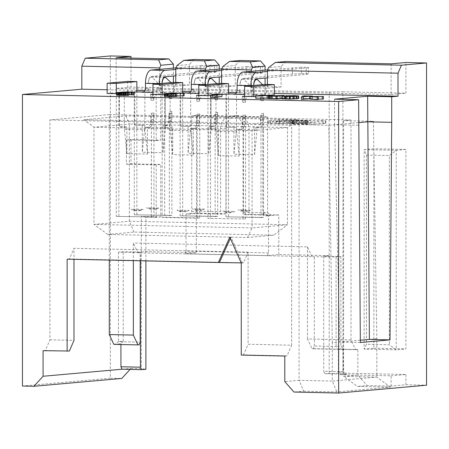 <?xml version="1.0" encoding="UTF-8"?>
<svg xmlns="http://www.w3.org/2000/svg" width="449" height="449" viewBox="0 0 449 449"><rect width="100%" height="100%" fill="white"/><g stroke="black" fill="none" stroke-linecap="round" stroke-linejoin="round"><path stroke-width="0.34" stroke-dasharray="2.25 1.68" d="M137.916 252.838L140.195 252.635L118.429 252.153L123.228 251.726L140.408 252.102L145.891 251.614L196.297 252.731L184.881 253.752L267.363 255.582L278.784 254.561L329.19 255.677L323.707 256.166L340.892 256.547L336.099 256.974L312.049 256.699L137.916 252.838L133.347 243.016L133.347 260.622M312.049 256.699L307.481 246.877L133.347 243.016M140.195 260.774L140.195 252.635M113.855 344.372L139.055 344.804M118.429 252.153L118.429 341.661L123.228 341.234L120.933 343.738L115 344.271L118.429 341.661L140.195 342.144M123.228 341.234L123.228 251.726M140.408 260.779L140.408 252.102M120.933 343.738L120.933 344.529M109.287 260.089L109.287 114.613L49.923 119.911L49.923 339.848L45.355 350.484L43.07 350.686M45.355 350.484L69.41 351.017M49.923 339.848L73.978 340.381M49.923 119.911L291.648 125.271L291.648 345.202L248.112 344.237L248.112 252.175L73.978 248.314L73.978 259.309M109.287 114.613L351.011 119.973L343.592 120.635L373.377 121.292L367.652 121.802M358.639 122.611L328.853 125.265L299.068 124.609L291.648 125.271M83.688 119.709L255.532 123.514L297.771 119.743L125.928 115.937L83.688 119.709L93.987 127.224L93.987 224.405L129.379 221.245L287.472 224.753L273.744 235.186L247.483 237.527L107.715 234.429L133.976 232.088L273.744 235.186M307.077 124.53L313.946 124.429L325.362 123.408L323.061 123.105L286.4 122.291L279.536 122.392L267.582 123.514L307.077 124.53L307.077 121.971L313.946 121.87L313.946 124.429M299.068 124.609L299.068 380.348L284.795 381.616M284.795 356.046L287.079 355.844L291.648 345.202M287.079 355.844L243.543 354.878L248.112 344.237M241.265 355.08L243.543 354.878M241.265 263.013L243.543 262.811L248.112 252.175M243.543 262.811L69.41 258.95L73.978 248.314M69.41 258.95L67.131 259.157M230.348 238.408L230.949 237.083L242.404 262.912L241.203 262.884M230.949 237.083L229.804 237.184M360.334 342.514L339.713 342.059L332.288 342.722L332.288 381.083L299.068 380.348L303.664 391.186L293.96 392.05M303.664 391.186L336.89 391.921L390.546 387.133L357.325 386.398L367.029 385.528L391.085 386.061L405.93 384.737L426.55 385.197M334.578 99.184L334.578 124.755L358.639 125.288M360.311 340.219L339.713 342.059L334.578 124.755M332.288 342.722L328.853 125.265M390.546 387.133L376.818 377.109L332.288 381.083L336.89 391.921M373.377 121.292L376.818 338.748L376.818 377.109L343.592 376.369L357.325 386.398M343.592 120.635L343.592 376.369L357.864 375.1L367.029 385.528M357.864 375.1L340.679 374.719L338.389 372.109L338.389 349.092L337.25 349.193L336.099 346.482L314.328 345.999L313.189 348.66L312.049 348.761L307.481 338.939L351.011 339.904L355.58 349.726L357.864 349.524L357.864 375.1L391.085 375.835L391.085 386.061M340.679 374.719L346.617 374.185L324.851 373.703L342.918 373.113L405.93 374.511L391.085 375.835M338.389 372.109L343.182 371.682L346.617 374.185M357.864 349.524L338.389 349.092L343.182 348.665L343.182 371.682L323.707 371.25L324.851 373.703M336.099 256.974L336.099 346.482L340.892 346.056L343.182 348.665M340.892 256.547L340.892 346.056M323.707 256.166L323.707 371.25M130.979 58.067L130.979 87.106L160.764 87.763L160.764 140.189L130.979 139.532L126.416 139.936L156.201 140.599L156.201 88.172L329.19 92.006L329.19 373.315M329.19 92.006L342.918 91.798L342.918 373.113M342.918 91.798L405.93 93.196L405.93 62.506M405.93 384.737L405.93 374.511M373.854 348.222L405.93 348.935L405.93 149.461L373.854 148.748L373.854 348.222L364.145 349.092L396.226 349.799L396.226 150.325L364.145 149.612L364.145 349.092L366.446 344.282L389.356 344.787L396.226 349.799L405.93 348.935M373.854 148.748L364.145 149.612L366.446 155.034L366.446 344.282M405.93 149.461L396.226 150.325L389.356 155.545L389.356 344.787M366.446 155.034L389.356 155.545M285.693 61.496L281.108 66.508L268.547 67.631M281.108 66.508L281.108 86.971L267.408 88.195L267.408 84.474M173.421 68.085L173.421 76.016M173.421 82.403L173.421 84.58L189.461 84.94L189.461 64.482L194.041 59.464M219.247 69.101L219.247 77.026M219.247 83.419L219.247 85.596L235.282 85.955L235.282 65.492L239.867 60.48M265.067 70.117L265.067 78.042M265.067 84.434L265.067 86.612L281.108 86.971M391.085 63.831L391.085 94.52L116.139 88.431L116.139 57.741M159.721 69.309L159.721 85.804L173.421 84.58M159.721 85.804L175.761 86.163L189.461 84.94M175.761 86.163L175.761 82.448M176.9 65.599L189.461 64.482M205.547 70.325L205.547 86.82L219.247 85.596M205.547 86.82L221.582 87.179L235.282 85.955M221.582 87.179L221.582 83.463M222.726 66.615L235.282 65.492M251.367 71.34L251.367 87.836L265.067 86.612M251.367 87.836L267.408 88.195M262.62 84.653L266.263 88.167L266.263 93.28L274.322 93.459M279.48 98.432L270.057 98.516L279.48 98.432L279.48 95.873M270.567 96.03L270.567 98.421L270.057 98.516L270.057 95.963M180.633 93.072L180.633 126.315A8.958 0.398 180 0 1 190.696 126.253L190.696 93.005L189.209 92.971A8.958 0.398 180 0 1 190.696 93.005L194.131 93.083L206.692 91.961L190.707 91.607M179.37 93.123L164.693 94.436L164.693 217.187L199.749 217.967L199.749 114.007L199.064 123.329C198.812 126.45 197.279 128.122 194.479 128.341L193.334 128.313L193.334 155.079L172.713 154.619L172.713 127.858L165.221 127.69L165.221 94.447L164.693 94.436M172.713 154.619L170.216 130.232A6.398 2.851 -88.7 0 1 170.143 128.824L170.143 128.088A8.958 0.398 180 0 1 165.181 127.729L165.181 94.486A8.958 0.398 0 0 0 170.143 94.84L164.34 94.711M152.957 94.206L153.238 94.178L153.238 97.422L153.923 100.133L153.923 98.028L155.528 94.228L153.238 94.178M153.923 98.028L151.358 98.258L152.957 94.458L170.94 92.853L169.34 96.653L169.34 98.758L168.65 96.047L168.65 92.803L182.676 92.831M168.65 92.803L173.51 92.623L171.905 96.428L169.34 96.653M143.371 91.966A8.958 0.398 180 0 1 144.87 91.989L148.305 92.067L160.865 90.945L144.881 90.591M124.39 129.217L145.01 129.677A6.398 2.851 -88.7 0 1 144.943 128.262L144.943 127.527L147.508 127.297L147.508 154.063L126.887 153.603L124.39 129.217A6.398 2.851 -88.7 0 1 124.317 127.808L124.317 127.073L126.887 126.843L119.4 126.674L119.4 93.431L118.867 93.42L133.084 92.152M124.317 93.824L124.317 127.073A8.958 0.398 180 0 1 119.355 126.713L119.355 93.471A8.958 0.398 0 0 0 124.317 93.824L116.566 93.65M107.137 93.443L127.684 91.607L136.85 91.815M143.388 91.955L144.87 91.989A3.839 3.435 -95.1 0 0 145.195 91.983A3.839 3.435 -95.1 0 0 148.305 88.228L148.305 92.067M235.035 93.987L239.957 94.099L252.512 92.977L236.528 92.623M235.018 93.998A8.958 0.398 180 0 1 236.516 94.021A3.839 3.435 -95.1 0 0 236.842 94.009A3.839 3.435 -95.1 0 0 239.957 90.26L239.957 94.099M221.946 94.43L210.749 95.429L211.047 95.463L211.047 128.706L218.54 128.874L215.969 129.104L215.969 95.856L210.749 95.738M216.042 131.248L236.662 131.709A6.398 2.851 -88.7 0 1 236.589 130.294L236.589 129.559L239.16 129.329L239.16 156.095L218.54 155.635L216.042 131.248A6.398 2.851 -88.7 0 1 215.969 129.84L215.969 129.104A8.958 0.398 180 0 1 211.008 128.745L211.008 95.497A8.958 0.398 0 0 0 215.969 95.856M198.784 95.222L199.064 95.194L199.064 98.438L199.749 101.148L199.749 99.044L201.354 95.244L199.064 95.194M199.749 99.044L197.178 99.274L198.784 95.474L216.766 93.869L215.161 97.669L215.161 99.773L214.476 97.063L214.476 93.819L228.502 93.847M214.476 93.819L219.337 93.639L217.731 97.439L215.161 97.669M228.502 92.443L220.437 92.264L207.881 93.386L211.316 93.465L208.459 93.718L198.784 93.504M182.676 91.428L174.61 91.248L162.055 92.371L165.49 92.449L162.639 92.702L152.957 92.488M136.85 90.412L107.137 89.755M266.263 93.28L253.702 94.402L257.142 94.481L254.286 94.733L244.61 94.52M245.575 100.06L243.004 100.29L244.61 96.49L247.18 96.26L244.885 96.209L244.885 99.454L245.575 102.164L245.575 100.06L247.18 96.26L262.592 94.885L260.987 98.685L260.987 100.789L260.302 98.078L260.302 94.834L274.322 94.857M260.302 94.834L265.157 94.655L263.557 98.454L260.987 98.685M267.553 95.463L255.7 96.524M116.566 95.154L123.711 94.554L134.128 94.851M128.683 94.666L118.716 95.115L128.683 95.34M176.799 95.968L166.832 96.181L176.799 96.4M164.34 96.215L180.419 95.811L171.765 95.514L184.141 95.789M210.749 97.394L221.946 96.625M217.787 96.995L214.369 97.298L217.787 97.225M255.7 98.219L266.487 98.112L261.885 97.669L267.711 98.208M268.025 98.606L284.273 98.005L286.209 98.05L281.921 98.432M282.354 98.92L294.926 98.758L296.419 98.567L293.955 98.32L285.704 98.359L290.177 98.208L298.607 98.567M284.413 96.316L284.453 98.875L284.453 96.322M296.419 96.007L296.419 98.567L296.02 98.41L296.02 96.08M301.402 99.403L309.462 98.685L303.316 98.426L312.476 98.628L310.068 98.847M310.068 99.139L323.415 99.027M318.341 99.134L312.622 99.134L318.341 99.482M311.118 96.49L311.118 99.044M312.622 96.58L312.622 99.134M303.316 98.426L303.316 95.867M312.476 96.484L312.476 98.628M309.462 96.125L309.462 98.685M302.239 96.771L302.239 98.522M287.343 96.434L287.343 98.432M285.704 96.395L285.704 98.359M282.225 96.142L282.225 98.696M284.273 98.005L284.273 95.446M286.209 95.777L286.209 98.05M280.558 95.777L280.558 98.337M276.214 98.724L276.214 96.165M261.885 97.669L261.885 95.109M269.013 95.783L269.013 98.112M267.969 95.884L267.969 98.208M256.817 95.564L256.817 98.118M266.487 95.558L266.487 98.112M260.774 95.558L260.774 97.764M219.881 94.021L219.881 96.58M214.369 94.745L214.369 97.298M168.689 93.79L168.689 96.092M167.224 93.718L167.224 96.148M166.832 93.622L166.832 96.181M166.938 93.689L166.938 96.249M167.578 93.751L167.578 96.305M169.105 93.807L169.105 96.361M170.48 93.835L170.48 96.395M172.394 93.858L172.394 96.412M173.814 93.847L173.814 96.4M175.082 93.807L175.082 96.367M164.772 93.577L164.772 96.137M165.159 93.544L165.159 96.103M166.282 93.482L166.282 96.041M167.55 93.448L167.55 96.002M180.419 93.257L180.419 95.811M170.794 93.398L170.794 95.598M171.765 92.954L171.765 95.514M122.442 94.593L122.442 92.034M123.711 92L123.711 94.554M125.131 91.989L125.131 94.543M126.893 91.983L126.893 94.537M128.465 91.994L128.465 94.554M131.215 92.056L131.215 94.616M132.393 92.101L132.393 94.66M133.381 92.168L133.381 94.728M134.021 92.225L134.021 94.784M132.214 92.275L132.214 94.829M127.836 92.763L127.836 94.649M125.922 92.415L125.922 94.627M125.041 92.393L125.041 94.627M123.963 92.359L123.963 94.649M123.234 92.337L123.234 94.677M122.454 92.281L122.454 94.745M122.364 92.27L122.364 94.829M123.009 92.331L123.009 94.885M124.878 92.393L124.878 94.947M126.248 92.763L126.248 94.98M125.473 92.78L125.473 95.048M124.098 92.786L124.098 95.02M121.645 92.752L121.645 95.008M120.573 92.724L120.573 95.025M119.108 92.651L119.108 95.081M118.716 92.561L118.716 95.115M118.822 92.623L118.822 95.182M119.462 92.685L119.462 95.239M120.989 92.741L120.989 95.295M122.364 92.769L122.364 95.328M124.278 92.791L124.278 95.345M125.698 92.78L125.698 95.334M126.966 92.741L126.966 95.3M116.998 92.522L116.998 95.076M117.385 92.488L117.385 95.042M118.508 92.427L118.508 94.98M119.782 92.387L119.782 94.947M121.735 92.365L121.735 94.924M120.405 92.382L120.405 94.851M120.304 92.382L120.304 94.784M120.736 92.146L120.736 94.705M121.516 92.079L121.516 94.638M127.684 91.607L127.684 81.381M173.51 82.397L173.51 92.623M219.337 83.413L219.337 93.639M265.157 84.429L265.157 94.655M133.976 232.088L129.379 221.245L129.379 124.064L287.472 127.572L252.08 130.726L93.987 127.224L129.379 124.064L125.928 115.937M107.715 234.429L93.987 224.405L252.08 227.907L252.08 130.726L255.532 123.514M247.483 237.527L252.08 227.907L287.472 224.753L287.472 127.572L297.771 119.743M253.702 85.45L239.957 85.147A6.398 2.851 -88.7 0 1 242.999 79.17A6.398 2.851 -88.7 0 1 244.026 79.669L252.512 87.864L252.512 92.977M216.794 83.637L220.437 87.151L220.437 92.264M170.974 82.622L174.61 86.135L174.61 91.248M207.881 84.434L194.131 84.131A6.398 2.851 91.3 0 1 197.173 78.154A6.398 2.851 91.3 0 1 198.2 78.654L206.692 86.848L206.692 91.961M162.055 83.419L148.305 83.116A6.398 2.851 91.3 0 1 151.347 77.138A6.398 2.851 91.3 0 1 152.374 77.638L160.865 85.832L160.865 90.945M110.359 55.957L110.359 378.187L22.45 386.033M110.359 378.187L121.814 378.445M130.092 369.387L130.979 368.416L122.077 369.213M130.979 368.416L141.289 368.646L145.891 369.258M145.891 260.903L145.891 217.092L141.289 216.48L141.289 368.646M130.979 139.532L130.979 163.823L160.764 164.486L160.764 216.912L141.289 216.48M126.416 139.936L126.416 164.233L130.979 163.823M126.416 164.233L156.201 164.895L160.764 164.486M156.201 164.895L156.201 217.322L160.764 216.912M156.201 217.322L145.891 217.092M278.784 254.561L278.784 214.919L248.993 214.263L248.993 128.588A12.802 11.444 -95.1 0 0 236.297 115.595A12.802 11.444 -95.1 0 0 226.083 128.083L226.083 213.752L196.297 213.095L196.297 252.731M267.363 255.582L268.508 252.922L268.508 215.84L278.784 214.919M268.508 215.84L265.067 215.761L271.005 215.234L244.654 214.65L248.993 214.263M268.508 252.922L186.021 251.092L186.021 214.01L189.461 214.089L191.751 211.58L191.751 115.679L262.777 117.251L262.777 213.152L265.067 215.761M226.083 213.752L221.744 214.139L195.394 213.556L189.461 214.089M186.021 214.01L196.297 213.095M226.083 128.083L220.605 128.571L220.605 211.687L221.744 214.139M220.605 128.571A12.802 11.444 84.9 0 1 230.82 116.083A12.802 11.444 84.9 0 1 232.06 116.038L196.544 115.253L196.544 211.153L220.605 211.687M191.751 211.58L196.544 211.153L195.394 213.556M196.544 115.253L191.751 115.679M244.654 214.65L243.515 212.192L243.515 129.076A12.802 11.444 84.9 0 0 232.06 116.038L267.57 116.824L262.777 117.251M267.57 116.824L267.57 212.725L262.777 213.152M243.515 212.192L267.57 212.725L271.005 215.234M186.021 251.092L184.881 253.752M156.201 88.172L160.764 87.763M130.979 87.106L116.139 88.431M391.085 94.52L405.93 93.196M156.201 140.599L160.764 140.189M314.328 345.999L314.328 256.491M307.481 338.939L307.481 246.877M351.011 339.904L351.011 119.973M355.58 349.726L312.049 348.761M313.189 348.66L337.25 349.193M376.818 338.748L369.392 339.41M270.421 123.716L270.421 121.163L307.077 121.971M270.421 121.163L268.12 120.854L279.536 119.838L286.4 119.731L325.901 120.747L313.946 121.87M296.604 120.848L305.432 120.411L299.107 120.27L296.604 120.848L296.604 123.402L299.107 122.824L305.432 122.964L296.604 123.402M293.635 120.147L276.141 121.034L293.523 120.321L289.094 121.32L307.638 120.635L302.553 121.617L305.601 121.685L310.736 120.528L292.226 121.236L296.733 120.214L293.635 120.147L293.635 122.706L276.141 123.587L276.141 121.034M296.733 120.214L296.733 122.773L293.635 122.706M276.141 123.587L279.25 123.66L279.25 121.101M279.25 123.66L293.523 122.88L293.523 120.321M293.523 122.88L289.094 123.879L289.094 121.32M289.094 123.879L292.754 123.958L292.754 121.398M292.754 123.958L307.638 123.194L307.638 120.635M307.638 123.194L302.553 124.177L302.553 121.617M302.553 124.177L305.601 124.244L305.601 121.685M305.601 124.244L310.736 123.082L310.736 120.528M310.736 123.082L307.812 123.02L307.812 120.461M307.812 123.02L292.226 123.795L292.226 121.236M292.226 123.795L296.733 122.773M299.107 120.27L299.107 122.824M305.432 122.964L305.432 120.411M150.668 94.408L150.668 97.652A5.119 4.58 84.9 0 0 151.358 100.363L151.358 98.258M116.302 216.401L153.923 216.951L116.302 216.401L116.302 93.645M153.923 216.951L153.923 112.991L153.238 122.313C152.986 125.434 151.459 127.106 148.653 127.325L144.943 127.527M146.088 127.555A5.119 4.58 -95.1 0 0 146.52 127.538A5.119 4.58 -95.1 0 0 150.668 122.538L150.668 119.731A25.599 22.888 84.9 0 1 151.038 115.163L151.358 113.221L151.358 217.181M118.867 216.171L118.867 93.42M134.279 214.796L171.905 215.346L171.905 111.386L169.34 111.616L169.34 215.576L134.279 214.796L134.279 92.045M136.85 214.566L136.85 91.989M171.221 92.573L171.221 95.817A5.119 4.58 -95.1 0 0 171.905 98.527L171.905 96.428M171.905 111.386L171.591 113.333A25.599 22.888 -95.1 0 0 171.221 117.896L171.221 120.708A5.119 4.58 84.9 0 1 167.067 125.709A5.119 4.58 84.9 0 1 166.635 125.72L165.49 125.692L165.49 126.433A6.398 2.851 -88.7 0 1 165.417 127.853L144.797 127.398L142.299 152.228L162.92 152.688L162.92 125.922L167.09 125.703M134.812 92.056L134.812 125.299L144.87 125.237L144.87 127.393M134.812 125.299A8.958 0.398 180 0 1 144.87 125.237L144.87 91.989L142.692 92.185M162.123 94.66L162.123 217.417L164.693 217.187M180.105 215.812L217.731 216.362L217.731 112.402L215.161 112.632L215.161 216.586L180.105 215.812L180.105 93.055M182.676 215.582L182.676 93.005M217.041 93.588L217.041 96.832A5.119 4.58 -95.1 0 0 217.731 99.543L217.731 97.439M217.731 112.402L217.411 114.343A25.599 22.888 -95.1 0 0 217.041 118.912L217.041 121.724A5.119 4.58 84.9 0 1 212.893 126.719A5.119 4.58 84.9 0 1 212.461 126.736L211.316 126.708L211.316 127.443A6.398 2.851 -88.7 0 1 211.243 128.869L190.623 128.414L188.125 153.244L208.746 153.704L208.746 126.938L212.916 126.719M180.633 126.315L190.696 126.253L190.696 128.408M207.949 95.676L207.949 218.433L245.575 218.983L207.949 218.433M210.519 95.732L210.519 218.203M225.931 216.828L263.557 217.378L263.557 113.417L260.987 113.648L260.987 217.602L225.931 216.828L225.931 94.071M228.502 216.598L228.502 94.021M262.867 94.604L262.867 97.848A5.119 4.58 -95.1 0 0 263.557 100.559L263.557 98.454M263.557 113.417L263.237 115.359A25.599 22.888 -95.1 0 0 262.867 119.928L262.867 122.734A5.119 4.58 84.9 0 1 258.719 127.735A5.119 4.58 84.9 0 1 258.287 127.752L257.142 127.724L257.142 128.459A6.398 2.851 -88.7 0 1 257.069 129.884L236.449 129.43L233.951 154.26L254.572 154.72L254.572 127.954L258.742 127.735M226.459 94.082L226.459 127.331A8.958 0.398 180 0 1 236.516 127.269L236.516 129.424M226.459 127.331L236.516 127.269L236.516 94.021L234.344 94.217M242.32 96.44L242.32 99.684A5.119 4.58 84.9 0 0 243.004 102.394L243.004 100.29M245.575 218.983L245.575 115.023L244.885 124.339C244.632 127.465 243.105 129.132 240.305 129.357L236.589 129.559M237.734 129.587A5.119 4.58 -95.1 0 0 238.166 129.57A5.119 4.58 -95.1 0 0 242.32 124.569L242.32 121.763A25.599 22.888 84.9 0 1 242.69 117.195L243.004 115.253L243.004 219.207M196.494 95.424L196.494 98.668A5.119 4.58 84.9 0 0 197.178 101.379L197.178 99.274M162.123 217.417L197.178 218.192L197.178 114.237L196.864 116.179A25.599 22.888 84.9 0 0 196.494 120.747L196.494 123.554L199.064 123.329M172.713 127.858L170.143 128.088L170.143 94.84M170.216 130.232L190.836 130.693A6.398 2.851 -88.7 0 1 190.763 129.278L190.763 128.543L193.334 128.313M192.368 128.554L190.763 128.543M191.908 128.571A5.119 4.58 -95.1 0 0 192.34 128.554A5.119 4.58 -95.1 0 0 196.494 123.554M253.702 94.402L253.702 90.569A3.839 3.435 -95.1 0 0 257.142 94.481M267.408 71.442L306.224 67.979L306.224 74.371L267.408 77.834M250.828 85.708L250.851 85.708A12.802 5.702 91.3 0 0 250.851 85.708L250.851 90.821L253.702 90.569M254.286 94.733A3.839 3.435 84.9 0 1 250.851 90.821M243.004 102.394L245.575 102.164M197.178 101.379L199.749 101.148M151.358 100.363L153.923 100.133M166.635 125.72L164.07 125.95C166.871 125.726 168.397 124.059 168.65 120.933L169.34 111.616M162.92 125.922L165.49 125.692M162.92 152.688L165.417 127.853M142.299 125.467L142.299 152.228M175.929 67.866L200.826 65.644L200.826 72.036L151.161 76.47A6.398 2.851 91.3 0 0 148.305 83.116M193.334 155.079L190.836 130.693M199.749 114.007L197.178 114.237M126.887 153.603L126.887 126.843M147.508 154.063L145.01 129.677M146.542 127.538L149.107 127.308L147.508 127.297M153.923 112.991L151.358 113.221M218.54 155.635L218.54 128.874M239.16 156.095L236.662 131.709M238.189 129.57L240.759 129.34L239.16 129.329M245.575 115.023L243.004 115.253M260.987 100.789L263.557 100.559M301.621 73.63L308.491 73.788L308.491 67.389L301.621 67.238L301.621 73.63L292.473 74.068L242.808 78.496A6.398 2.851 91.3 0 0 239.957 85.147M267.576 69.892L301.621 67.238M308.491 67.389L306.224 67.979M308.491 73.788L306.224 74.371M169.34 98.758L171.905 98.527M162.639 92.702A3.839 3.435 84.9 0 1 159.199 88.79L162.055 88.537A3.839 3.435 -95.1 0 0 165.49 92.449M159.176 83.677L159.199 83.677A12.802 5.702 91.3 0 0 159.199 83.677L159.199 88.79M154.905 209.318L158.671 208.055A8.958 6.112 28.9 0 1 155.186 208.779L150.606 208.678A8.958 6.112 28.9 0 1 146.554 207.786L150.32 209.217L154.905 209.296L155.186 208.779M158.671 208.055L146.554 207.786M216.845 71.756L216.845 65.363L209.969 65.206L209.969 71.604L216.845 71.756L214.571 72.34L175.761 75.802M209.969 71.604L200.826 72.036M200.826 65.644L209.969 65.206M175.761 69.41L214.571 65.947L214.571 72.34M216.845 65.363L214.571 65.947M185.314 211.687L180.734 211.586L180.447 211.12A8.958 6.6 148.5 0 1 176.962 210.177L189.085 210.446L185.314 211.709L185.027 211.221A8.958 6.6 -31.5 0 0 189.085 210.446M180.734 211.608L176.962 210.177M180.447 211.12L185.027 211.221M134.621 210.104L139.207 210.205L139.493 210.676L134.908 210.57L134.621 210.104A8.958 6.6 148.5 0 1 131.136 209.161L143.259 209.43L139.493 210.699M134.908 210.592L131.142 209.161M139.207 210.205A8.958 6.6 -31.5 0 0 143.259 209.43M226.274 212.136A8.958 6.6 148.5 0 1 222.788 211.193L234.911 211.462L231.14 212.725L226.554 212.602L226.274 212.136L230.853 212.237A8.958 6.6 -31.5 0 0 234.911 211.462M226.554 212.624L222.788 211.193M258.287 127.752L255.717 127.982C258.517 127.757 260.044 126.09 260.302 122.964L260.987 113.648M292.473 67.676L292.473 74.068M254.572 127.954L257.142 127.724M162.055 92.371L162.055 88.537M188.518 93.201L190.696 93.005A3.839 3.435 -95.1 0 0 191.016 92.994A3.839 3.435 -95.1 0 0 194.131 89.244L194.131 93.083M221.755 68.882L246.647 66.66L246.647 73.052L196.988 77.486A6.398 2.851 91.3 0 0 194.131 84.131M221.582 70.426L260.398 66.963L260.398 73.355L221.582 76.818M205.002 84.693L205.025 84.693A12.802 5.702 91.3 0 0 205.025 84.693L205.025 89.806L207.881 89.553A3.839 3.435 -95.1 0 0 211.316 93.465M207.881 93.386L207.881 89.553M254.572 154.72L257.069 129.884M233.951 127.499L233.951 154.26M212.461 126.736L209.891 126.966C212.697 126.741 214.224 125.075 214.476 121.948L215.161 112.632M208.746 126.938L211.316 126.708M208.746 153.704L211.243 128.869M188.125 126.483L188.125 153.244M215.161 99.773L217.731 99.543M208.459 93.718A3.839 3.435 84.9 0 1 205.025 89.806M255.795 72.62L262.671 72.772L262.671 66.379L255.795 66.222L255.795 72.62L246.647 73.052M262.671 72.772L260.398 73.355M246.647 66.66L255.795 66.222M262.671 66.379L260.398 66.963M241.972 211.226L246.552 211.327L250.323 210.087A8.958 6.112 28.9 0 1 246.838 210.811L242.252 210.71A8.958 6.112 28.9 0 1 238.2 209.818L241.966 211.249M250.323 210.087L238.2 209.818M201.012 209.795L200.725 210.317L204.497 209.071A8.958 6.112 28.9 0 1 201.012 209.795L196.432 209.694A8.958 6.112 28.9 0 1 192.374 208.802L196.146 210.233M204.497 209.071L192.374 208.802M196.146 210.211L200.725 210.312M260.987 217.602L263.557 217.378M169.34 215.576L171.905 215.346M215.161 216.586L217.731 216.362M197.178 218.192L199.749 217.967M290.61 98.309L290.61 96.417M290.177 95.648L290.177 98.208M294.83 95.665L294.83 98.224M298.091 95.805L298.091 98.359M286.428 96.417L286.428 98.971M289.762 96.434L289.762 98.988M292.714 96.35L292.714 98.903M294.926 96.198L294.926 98.758M293.955 96.277L293.955 98.32M267.733 95.946L267.733 98.499M268.524 95.822L268.524 98.382M271.696 95.671L271.696 98.23M276.797 95.693L276.797 98.252M275.692 96.153L275.692 98.348M272.582 96.086L272.582 98.331M270.741 96.035L270.741 98.595M272.464 96.086L272.464 98.64M290.217 123.065L290.217 120.512M292.445 123.093L292.445 120.534M301.812 123.514L301.812 120.955M306.291 123.441L306.291 120.882M294.28 123.688L294.28 121.129M292.894 123.66L292.894 121.101M325.362 120.848L325.362 123.408M323.061 120.545L323.061 123.105M286.4 119.731L286.4 122.291M279.536 119.838L279.536 122.392M268.12 120.854L268.12 123.413M242.32 99.684L244.885 99.454M196.494 98.668L199.064 98.438M150.668 97.652L153.238 97.422M169.02 113.558L171.591 113.333M171.221 117.896L168.65 118.126M168.65 120.933L171.221 120.708M148.305 88.228L145.454 88.487M199.064 120.517L196.494 120.747M199.429 115.949L196.864 116.179M150.668 122.538L153.238 122.313M153.238 119.501L150.668 119.731M153.609 114.933L151.038 115.163M242.32 124.569L244.885 124.339M244.885 121.533L242.32 121.763M245.255 116.965L242.69 117.195M260.302 98.078L262.867 97.848M256.559 78.805L242.808 78.496M168.65 96.047L171.221 95.817M150.32 209.2L150.606 208.678M164.906 76.773L151.161 76.47M230.853 212.237L231.14 212.708M260.667 115.589L263.237 115.359M239.957 90.26L237.1 90.518M260.302 122.964L262.867 122.734M262.867 119.928L260.302 120.158M194.131 89.244L191.28 89.503M210.733 77.789L196.988 77.486M214.847 114.574L217.411 114.343M217.041 118.912L214.476 119.142M214.476 121.948L217.041 121.724M214.476 97.063L217.041 96.832M246.552 211.333L246.838 210.811M241.966 211.226L242.252 210.71M196.14 210.216L196.432 209.694M284.183 96.243L284.183 98.802M296.52 95.957L296.52 98.511M270.051 98.511L270.051 95.951M236.404 115.584L230.921 116.078M325.901 123.307L325.901 120.747M267.582 123.514L267.582 120.955M242.954 79.164L255.414 79.445M197.128 78.148L209.588 78.429M151.302 77.138L163.762 77.413M142.355 92.236L145.212 91.978M234.008 94.268L236.859 94.009M188.182 93.252L191.038 92.994"/><path stroke-width="0.67" d="M133.347 260.622L133.347 335.083L137.916 344.905L139.055 344.804L140.195 342.144L140.195 260.774M137.916 344.905L113.855 344.372L109.287 334.55L109.287 260.089M120.933 344.529L120.933 366.754L140.408 367.187L140.408 260.779M73.978 259.309L73.978 340.381L69.41 351.017L43.07 350.686L43.07 376.262L122.077 369.213L120.933 366.754M67.131 351.219L67.131 259.157L218.349 262.508L229.804 237.184L241.265 263.013L241.265 355.08L284.795 356.046L284.795 381.616L293.96 392.05L338.641 393.043L338.641 101.502L22.45 94.492L22.45 386.033L33.905 386.292L43.07 376.262M338.641 393.043L426.55 385.197L426.55 62.967L401.434 65.206L398.01 73.187L398.01 96.198L391.708 96.765L391.708 122.336L367.652 121.802L358.639 122.611M241.203 262.884L218.349 262.508M230.348 238.408L219.494 262.407M391.708 122.336L390.018 339.865L360.334 342.514L358.639 99.717L338.641 101.502M391.708 96.765L367.652 96.232L369.392 339.41L390.018 339.865M367.652 96.232L334.578 99.184L358.639 99.717M267.408 84.474L267.408 70.291L268.547 67.631L275.417 62.417L285.693 61.496L391.085 63.831L405.93 62.506L426.55 62.967M275.417 62.417L401.434 65.206M168.835 58.909L158.564 59.824L85.243 58.202L110.359 55.957L130.979 56.417L116.139 57.741L168.835 58.909L173.421 64.123L173.421 68.085M173.421 76.016L173.421 82.403M175.761 82.448L175.761 68.259L176.9 65.599L183.764 60.385L194.041 59.464L214.661 59.925L219.247 65.139L219.247 69.101M219.247 77.026L219.247 83.419M221.582 83.463L221.582 69.275L222.726 66.615L229.591 61.401L239.867 60.48L260.487 60.941L265.067 66.155L265.067 70.117M265.067 78.042L265.067 84.434M158.564 59.824L160.86 65.245L173.421 64.123M160.86 65.245L159.721 67.906L159.721 69.309M183.764 60.385L204.385 60.84L214.661 59.925M204.385 60.84L206.686 66.261L219.247 65.139M206.686 66.261L205.547 68.921L205.547 70.325M229.591 61.401L250.211 61.855L260.487 60.941M250.211 61.855L252.512 67.277L265.067 66.155M252.512 67.277L251.367 69.937L251.367 71.34M398.01 73.187L267.408 70.291M274.322 93.459L398.01 96.198M179.37 93.123L180.633 93.072A8.958 0.398 180 0 1 189.197 92.982L182.676 92.831L182.676 82.599L162.123 84.434L162.123 94.66L150.668 94.408L152.957 94.206M164.34 94.711L162.123 94.66M133.084 92.152L134.812 92.056A8.958 0.398 180 0 1 143.371 91.966M116.566 93.65L107.137 93.443L107.137 83.217L127.684 81.381L136.85 81.583L116.302 83.419L116.302 93.645M136.85 91.989L143.388 91.955M210.749 95.738L198.784 95.474L198.784 85.243L219.337 83.413L228.502 83.615L228.502 93.847L235.035 93.987M221.946 94.43L226.459 94.082A8.958 0.398 180 0 1 235.018 93.998M210.519 95.446L210.519 95.732M198.784 95.474L196.494 95.424L198.784 95.222M236.528 92.623L228.502 92.443M198.784 93.504L188.518 93.201M190.707 91.607L182.676 91.428M152.957 92.488L142.692 92.185M144.881 90.591L136.85 90.412M107.137 89.755L81.819 89.194L22.45 94.492M244.61 94.52L234.344 94.217M255.7 96.524L244.61 96.49L244.61 86.259L265.157 84.429L274.322 84.631L274.322 94.857L267.553 95.463M244.61 96.49L242.32 96.44L244.61 96.238M134.128 92.292L133.886 94.913L132.169 94.874L132.169 92.314L134.021 92.225L123.711 92L116.566 92.595L125.411 92.881L118.822 92.623L126.248 92.421L123.234 92.118L132.169 92.314M132.169 94.823L128.683 94.666M128.683 92.78L128.683 95.34L121.05 95.407L116.566 95.154L116.566 92.595M184.141 93.229L171.765 92.954L180.419 93.257L164.34 93.656L175.682 93.908L167.224 93.588L184.141 93.229L184.141 95.789L176.799 95.968M176.799 93.847L176.799 96.4L169.166 96.473L164.34 96.215L164.34 93.656M221.946 94.066L210.749 94.834L216.233 94.806L214.369 94.745L221.946 94.066L221.946 96.625L217.787 96.995M217.787 94.666L217.787 97.225L216.233 97.366L210.749 97.394L210.749 94.834M267.711 98.208L255.7 98.219L255.7 95.659L269.013 95.553L261.885 95.109L266.487 95.558L255.7 95.659M281.921 98.432L277.078 98.864L267.733 98.499M298.091 98.359L298.607 98.567L296.929 98.802L289.47 99.094L282.225 98.696M310.068 98.847L301.402 99.403L301.402 96.844L312.476 96.075L303.316 95.867L309.462 96.125L301.402 96.844M323.415 96.473L312.622 96.58L318.341 96.922L318.341 99.482L317.23 99.583L310.068 99.139L310.068 96.58L323.415 96.473L323.415 99.027L318.341 99.134M322.298 96.574L322.298 99.128M318.341 96.922L317.23 97.023L317.23 99.583M317.23 97.023L310.068 96.58M290.61 95.749L296.02 95.856L292.714 96.35L282.225 96.142L285.356 96.507L293.573 96.445L298.607 96.007L294.83 95.665L285.704 95.8L290.61 95.749L290.61 96.417M296.02 96.08L296.419 96.007M282.225 96.142L282.354 98.92M298.607 98.567L298.607 96.007L298.091 95.805M284.273 95.446L267.733 95.946L277.078 96.305L284.273 95.446M267.733 95.946L268.025 98.606M276.214 96.165L270.057 95.963L279.48 95.873L276.214 96.165M312.476 96.075L312.476 96.484M303.344 96.889L303.344 99.448M302.239 95.968L302.239 96.771M287.343 95.873L287.343 96.434M285.704 95.8L285.704 96.395M286.209 95.491L286.209 95.777M277.078 96.305L277.078 98.864M260.774 95.21L260.774 95.558M216.233 94.806L216.233 97.366M212.815 94.879L212.815 97.439M183.17 93.313L183.17 95.873M175.682 93.908L175.682 96.462M173.527 93.948L173.527 96.501M171.765 93.953L171.765 96.507M169.166 93.914L169.166 96.473M167.791 93.886L167.791 96.44M165.922 93.819L165.922 96.378M164.935 93.757L164.935 96.316M170.794 93.044L170.794 93.398M133.886 92.354L133.886 94.913M131.916 92.225L131.916 94.778M131.422 92.191L131.422 94.75M129.896 92.135L129.896 94.694M127.836 92.09L127.836 92.763M125.922 92.067L125.922 92.415M125.041 92.073L125.041 92.393M126.248 92.421L126.248 92.763M125.473 92.494L125.473 92.78M124.098 92.46L124.098 92.786M121.645 92.449L121.645 92.752M127.567 92.842L127.567 95.401M125.411 92.881L125.411 95.435M123.649 92.887L123.649 95.441M121.05 92.848L121.05 95.407M120.36 92.831L120.36 95.39M118.149 92.763L118.149 95.317M117.161 92.696L117.161 95.255M136.85 91.815L136.85 81.583M107.137 83.217L116.302 83.419M152.957 94.458L152.957 84.232L173.51 82.397L182.676 82.599M274.322 84.631L253.775 86.466L253.775 96.692M253.775 86.466L244.61 86.259M267.408 77.834L256.559 78.805A6.398 2.851 -88.7 0 0 253.702 85.45A6.398 2.851 -88.7 0 1 256.744 79.473A6.398 2.851 -88.7 0 1 257.771 79.978L262.62 84.653M251.367 69.937L221.582 69.275M205.547 68.921L175.761 68.259M159.721 67.906L81.819 66.177L81.819 89.194M85.243 58.202L81.819 66.177M130.092 369.387L121.814 378.445L33.905 386.292M145.891 260.903L145.891 369.258L141.553 369.645L122.077 369.213M140.408 367.187L141.553 369.645M130.979 56.417L130.979 58.067M170.974 82.622L166.124 77.946A6.398 2.851 91.3 0 0 165.097 77.441A6.398 2.851 91.3 0 0 162.072 83.368M216.794 83.637L211.95 78.962A6.398 2.851 91.3 0 0 210.918 78.457A6.398 2.851 91.3 0 0 207.898 84.384M228.502 83.615L207.949 85.45L207.949 95.676M207.949 85.45L198.784 85.243M162.123 84.434L152.957 84.232M109.287 334.55L133.347 335.083M360.311 340.219L369.392 339.41M233.665 94.279A3.839 3.435 84.9 0 0 233.991 94.268A3.839 3.435 84.9 0 0 237.1 90.518L237.1 85.4A12.802 5.702 -88.7 0 1 242.808 72.104L256.559 72.412L267.408 71.442M256.559 72.412A12.802 5.702 91.3 0 0 250.851 85.703M142.013 92.247A3.839 3.435 84.9 0 0 142.339 92.236A3.839 3.435 84.9 0 0 145.454 88.487L145.454 83.368A12.802 5.702 -88.7 0 1 151.161 70.072L175.929 67.866M242.808 72.104L267.576 69.892M175.761 75.802L164.906 76.773A6.398 2.851 -88.7 0 0 162.055 83.419M151.161 70.072L164.906 70.381A12.802 5.702 91.3 0 0 159.199 83.671M164.906 70.381L175.761 69.41M187.839 93.263A3.839 3.435 84.9 0 0 188.165 93.252A3.839 3.435 84.9 0 0 191.28 89.503L191.28 84.384A12.802 5.702 -88.7 0 1 196.988 71.088L221.755 68.882M196.988 71.088L210.733 71.397L221.582 70.426M210.733 71.397A12.802 5.702 91.3 0 0 205.025 84.687M207.881 84.434A6.398 2.851 -88.7 0 1 210.733 77.789L221.582 76.818M296.929 96.243L296.929 98.802M293.573 96.445L293.573 99.005M289.47 96.535L289.47 99.094M285.356 96.507L285.356 99.066M293.955 95.76L293.955 96.277M271.544 96.181L271.544 98.741M269.4 96.125L269.4 98.685M275.692 95.794L275.692 96.153M272.582 95.772L272.582 96.086M250.828 85.708L237.1 85.4M159.176 83.677L145.454 83.368M205.002 84.693L191.28 84.384M298.714 95.94L298.714 98.499M281.921 96.249L281.921 98.808M267.711 95.968L267.711 98.527M255.414 79.445L256.699 79.473M209.588 78.429L210.873 78.457M163.762 77.413L165.052 77.441"/></g></svg>
